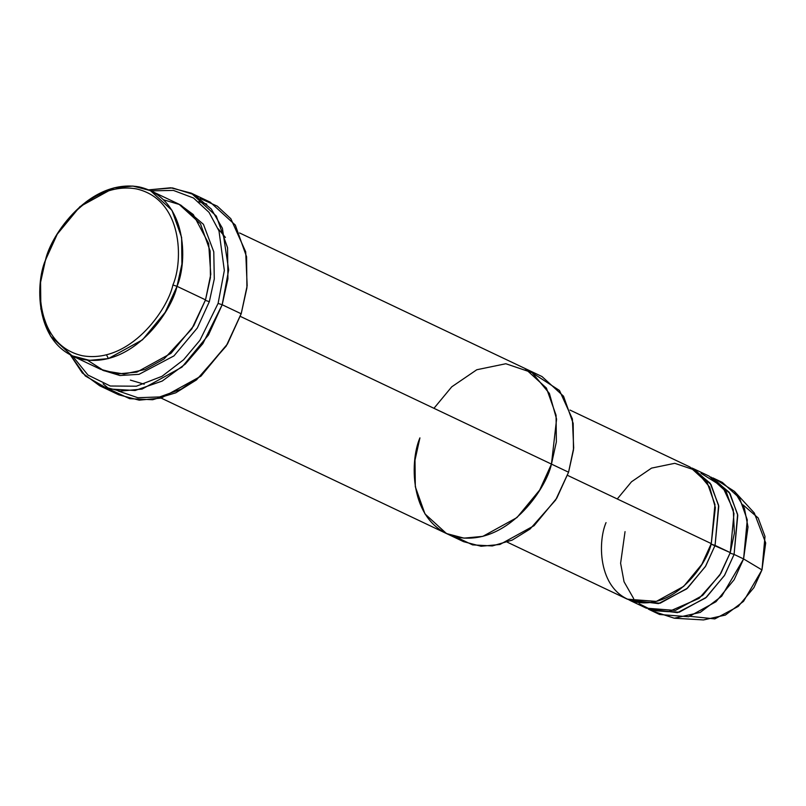 <?xml version="1.0" encoding="UTF-8"?>
<svg xmlns="http://www.w3.org/2000/svg" width="806" height="806" viewBox="0 0 806 806"><rect width="100%" height="100%" fill="white"/><g stroke="black" fill="none" stroke-linecap="round" stroke-linejoin="round"><path stroke-width="1.21" d="M218.094 303.409L199.908 340.323L183.607 359.748L161.956 376.342L136.385 386.205L110.311 386.014L87.995 375.082L72.5 355.99L87.995 375.082L110.311 386.014L136.385 386.205L161.956 376.342L183.607 359.748L199.908 340.323L218.094 303.409L224.34 270.453L218.99 230.929L209.026 212.361L193.511 198.004L173.391 190.407L150.903 190.861L173.391 190.407L193.511 198.004L209.026 212.361L218.99 230.929L224.34 270.453L218.094 303.409L222.184 304.749L218.094 303.409M70.344 354.922L85.335 375.979L107.933 388.915L135.106 390.497L162.228 381.047L185.39 363.99L202.86 343.638L222.184 304.749L208.442 335.014L181.924 367.153L142.108 389.066L120.124 391.132L99.722 385.782L82.283 372.926L70.344 354.922M99.722 385.782L118.734 394.809L139.126 400.149L161.109 398.093L200.936 376.18L227.453 344.041L241.196 313.776L226.184 346.117L196.503 379.888L175.768 392.824L152.666 399.736L129.685 398.678L109.656 389.399L103.118 383.827M161.15 398.083L446.484 533.552L463.974 538.136L482.814 536.373L516.948 517.583L539.677 490.038L551.455 464.095L568.562 472.215L551.455 464.095C545.944 489.867 506.873 545.823 457.808 537.29C409.508 526.409 409.116 462.594 419.916 437.87L415.009 460.085L415.312 486.723L424.964 513.906L446.484 533.552L463.591 541.672L481.081 546.256L499.922 544.483L534.056 525.703L556.785 498.158L568.562 472.215L555.646 500.022L530.056 529.038L512.203 540.101L492.325 545.944L472.588 544.886L455.45 536.766M172.917 284.981C167.588 309.897 129.816 363.98 82.393 355.738C35.706 345.22 35.333 283.531 45.771 259.633L45.479 260.096C34.678 284.82 35.071 348.635 83.371 359.516C132.426 368.05 171.497 312.093 177.008 286.321L172.917 284.981C183.355 261.084 182.982 199.394 136.295 188.876C88.862 180.635 51.09 234.717 45.771 259.633C35.333 283.531 35.706 345.22 82.393 355.738C129.816 363.98 167.588 309.897 172.917 284.981L177.008 286.321L165.23 312.254L142.501 339.81L108.367 358.589L89.526 360.353L72.046 355.778L50.526 336.122L40.864 308.95L40.572 282.312L45.479 260.096L57.256 234.163L79.985 206.608L114.12 187.828L132.96 186.065L150.44 190.639L171.96 210.295L181.622 237.468L181.914 264.106L177.008 286.321L205.52 299.862L177.008 286.321C187.808 261.607 187.415 197.782 139.116 186.901C90.06 178.378 50.99 234.324 45.479 260.096L45.771 259.633C51.09 234.717 88.862 180.635 136.295 188.876C182.982 199.394 183.355 261.084 172.917 284.981M72.046 355.778L100.559 369.309L118.039 373.893L136.879 372.13L171.013 353.34L193.742 325.795L205.52 299.862L191.788 328.959L164.132 358.872L144.959 369.531L124.033 374.014L103.974 370.77L87.431 360.161M163.568 199.797L179.899 204.643L193.299 214.567L208.653 243.573L210.779 274.322L205.52 299.862L210.426 277.647L210.134 250.998L200.472 223.826L178.952 204.18L150.44 190.639M205.228 300.326L209.328 301.666L214.285 279.007L213.781 251.825L203.434 224.32L180.836 205.127L203.434 224.32L213.781 251.825L214.285 279.007L209.328 301.666L197.299 328.012L173.955 355.899L139.015 374.337L119.943 375.515L102.473 370.176L119.943 375.515L139.015 374.337L173.955 355.899L197.299 328.012L209.328 301.666L205.228 300.326M650.099 609.991L659.61 614.494L688.667 616.751L715.98 601.719L734.165 579.685L743.585 558.931L734.085 554.417L724.654 575.172L706.469 597.216L679.166 612.238L650.099 609.991L648.226 609.034L677.493 612.641L705.613 597.961L724.413 575.585L734.085 554.417L737.611 514.349L729.198 492.285L710.902 477.021M674.269 618.212L703.497 619.935L725.36 615.069L743.505 601.367L761.972 569.923L743.585 558.931L721.702 596.198L700.192 612.429L674.269 618.212L655.016 611.915M701.019 473.303L722.609 486.733L733.248 509.583L734.397 533.088L730.276 552.614L719.839 575.031L699.094 598.364L668.587 611.683L652.749 610.565L639.098 603.734M633.677 598.626L624.046 581.761L620.61 563.273L625.043 531.638M729.984 553.077L734.085 554.417L729.984 553.077M617.265 498.964L631.501 481.776L651.54 468.115L674.773 463.309L695.749 470.402L709.633 487.086L715.365 507.629L711.275 543.597C706.862 564.21 675.599 608.973 636.357 602.153C597.709 593.448 597.397 542.388 606.041 522.61M710.983 544.06L715.073 545.4L718.609 505.322L710.197 483.268L691.891 468.004L693.815 468.85L711.033 484.567L718.761 506.309L715.073 545.4L705.653 566.144L687.468 588.189L660.154 603.21L631.098 600.964L629.224 600.007L658.492 603.613L686.601 588.934L705.401 566.558L715.073 545.4L730.276 552.614L710.983 544.06M200.271 198.538L217.298 206.175L230.828 218.708L245.699 251.845L247.16 285.667L241.196 313.776L222.184 304.749L241.196 313.776L246.918 287.853L246.576 256.771L235.312 225.076L210.195 202.145L191.193 193.118L216.3 216.048L227.574 247.754L227.917 278.836L222.184 304.749L228.662 269.929L222.406 228.269L211.303 209.036L194.256 194.699L172.524 187.929L148.707 189.863L170.741 187.778L191.193 193.118M551.455 464.095L240.329 316.385L551.455 464.095L556.362 441.879L556.069 415.241L546.408 388.059L524.887 368.413L546.408 388.069L556.069 415.241L556.362 441.879L551.455 464.095L556.583 419.14L549.41 393.469L532.061 372.614L505.836 363.738L476.799 369.742L451.753 386.82L433.95 408.31M507.266 542.166L627.3 599.16L656.356 601.407L683.659 586.385L701.845 564.341L711.275 543.597L567.505 475.339L711.275 543.597L714.962 504.506L707.235 482.764L690.017 467.047L569.983 410.063M631.098 600.964L646.301 608.177L675.368 610.434L702.671 595.402L720.856 573.368L730.276 552.614L733.974 513.533L726.246 491.791L709.028 476.074L693.815 468.85M533.048 373.329L559.475 390.477L572.381 418.929L573.691 448.025L568.562 472.215L573.469 450L573.177 423.362L563.515 396.189L541.995 376.543L239.553 232.944M144.234 384.21L130.371 380.1M198.75 201.722L206.799 204.099M240.903 314.239L227.04 344.484L200.009 376.392L181.068 389.197L159.659 396.945L137.846 397.721L118.099 390.94M743.082 504.909L758.154 517.956L765.005 536.464L761.972 569.923L753.902 587.634L738.246 606.404L714.811 618.907L690.178 616.338M743.585 558.931L761.972 569.923L765.7 542.952L754.285 512.959L734.478 491.408L744.412 508.304L748.008 526.963L743.585 558.931L747.273 519.85L739.545 498.108L722.327 482.391L712.826 477.877L730.045 493.594L737.772 515.336L734.085 554.417L743.585 558.931M717.421 480.457L734.478 491.408M225.418 237.438L218.164 228.763M108.387 358.589L106.523 354.852"/></g></svg>
